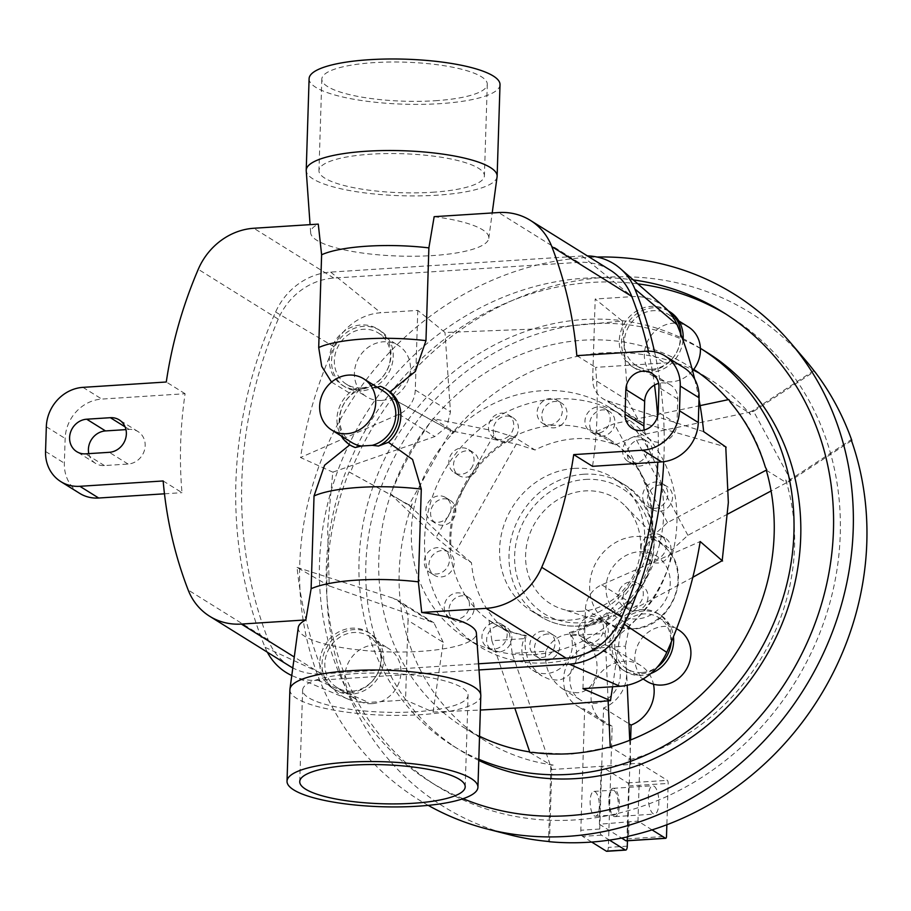 <?xml version="1.0" encoding="UTF-8"?>
<svg xmlns="http://www.w3.org/2000/svg" width="911" height="911" viewBox="0 0 911 911"><rect width="100%" height="100%" fill="white"/><g stroke="black" fill="none" stroke-linecap="round" stroke-linejoin="round"><path stroke-width="0.68" stroke-dasharray="4.55 3.42" d="M383.725 391.297A30.188 27.171 -58.1 0 0 374.091 387.801L368.431 387.437L363.25 388.496L357.089 387.79L351.578 394.315A33.206 29.892 121.9 0 0 349.995 444.762L351.441 445.866M289.892 689.707A95.507 22.513 -178.2 0 0 420.631 714.691A95.507 22.513 -178.2 0 0 480.814 695.708M497.087 176.757A95.507 22.513 1.8 0 1 436.961 195.193A95.507 22.513 1.8 0 1 306.233 170.756M500.014 84.677A95.507 22.513 1.8 0 1 439.831 103.66A95.507 22.513 1.8 0 1 309.102 78.688M434.16 216.681A89.141 21.021 1.8 0 1 488.786 238.363A89.141 21.021 1.8 0 1 432.668 255.57A89.141 21.021 1.8 0 1 310.651 232.772A89.141 21.021 1.8 0 1 318.281 224.117M415.928 711.753A82.776 19.518 1.8 0 1 302.623 690.105A82.776 19.518 1.8 0 1 354.778 673.662A82.776 19.518 1.8 0 1 468.083 695.309A82.776 19.518 1.8 0 1 415.928 711.753M435.128 100.734A82.776 19.518 -178.2 0 0 487.283 84.279A82.776 19.518 -178.2 0 0 373.977 62.631A82.776 19.518 -178.2 0 0 321.822 79.086A82.776 19.518 -178.2 0 0 435.128 100.734M432.258 192.267A82.776 19.518 -178.2 0 0 484.413 175.812A82.776 19.518 -178.2 0 0 371.107 154.164A82.776 19.518 -178.2 0 0 318.952 170.608A82.776 19.518 -178.2 0 0 432.258 192.267M377.108 387.175L374.091 387.801M386.469 389.452L380.32 386.298M298.25 627.554A89.141 21.021 -178.2 0 0 420.222 651.376A89.141 21.021 -178.2 0 0 476.385 633.156M533.379 654.61A135.83 122.29 -58.1 0 0 657.378 552.157A135.83 122.29 -58.1 0 0 609.357 407.388A135.83 122.29 -58.1 0 0 541.669 390.739A135.83 122.29 -58.1 0 0 417.682 493.193A135.83 122.29 -58.1 0 0 465.703 637.962A135.83 122.29 -58.1 0 0 533.379 654.61M703.656 431.643L607.523 400.851A25.462 22.934 121.9 0 1 602.877 398.699A25.462 22.934 121.9 0 1 592.685 378.6L595.19 299.013L622.395 321.093L536.397 328.973L445.001 332.481L417.785 310.4L380.775 312.769A54.125 48.738 -58.1 0 0 343.618 331.695A33.206 29.892 -58.1 0 0 329.463 357.055A33.206 29.892 -58.1 0 0 342.604 385.399A33.206 29.892 -58.1 0 0 359.15 389.475A33.206 29.892 -58.1 0 0 389.464 364.423A33.206 29.892 -58.1 0 0 377.723 329.042A33.206 29.892 -58.1 0 0 361.177 324.965A33.206 29.892 -58.1 0 0 343.618 331.695A54.125 48.738 -58.1 0 0 333.961 346.704A410.679 369.741 -58.1 0 0 329.463 357.055A410.679 369.741 -58.1 0 0 300.516 457.516L333.335 472.41M622.395 321.093L627.873 400.533L638.975 421.189L643.36 423.182L725.771 446.937M692.827 577.301L637.575 607.147L626.267 617.168L620.63 630.981L612.591 686.746M526.683 635.992L525.693 635.377A27.171 24.46 -58.1 0 0 525.135 662.308A135.83 122.29 121.9 0 1 478.935 646.206A135.83 122.29 121.9 0 1 430.914 501.437A135.83 122.29 121.9 0 1 554.913 398.995A135.83 122.29 121.9 0 1 622.589 415.644A135.83 122.29 121.9 0 1 673.571 549.253A135.83 122.29 121.9 0 1 568.225 659.541A135.83 122.29 121.9 0 1 546.623 662.855A135.83 122.29 121.9 0 1 525.135 662.308A27.171 24.46 -58.1 0 0 532.741 670.245A27.171 24.46 -58.1 0 0 546.281 673.582A27.171 24.46 -58.1 0 0 568.225 659.541A27.171 24.46 -58.1 0 0 569.364 632.576L570.354 633.191A27.171 24.46 121.9 0 1 571.504 635.616C582.869 654.235 574.385 679.697 556.689 680.062L549.322 679.276L542.091 676.064C529.382 666.841 523.814 654.337 525.385 638.577A27.171 24.46 121.9 0 1 526.683 635.992A108.66 97.83 121.9 0 1 494.309 623.773A108.66 97.83 121.9 0 1 489.002 620.197L509.386 632.894A108.66 97.83 121.9 0 1 471.499 562.713L451.116 550.016A108.66 97.83 121.9 0 1 466.022 484.379A108.66 97.83 121.9 0 1 514.635 437.303L535.019 450A108.66 97.83 121.9 0 1 575.467 438.703A108.66 97.83 121.9 0 1 615.358 444.841L594.974 432.144A108.66 97.83 121.9 0 1 609.22 439.318A108.66 97.83 121.9 0 1 640.82 473.162A108.66 97.83 121.9 0 1 651.65 537.137L672.033 549.845A108.66 97.83 121.9 0 1 629.581 625.185L609.197 612.488A108.66 97.83 121.9 0 1 570.354 633.191M500.378 623.602A13.585 12.23 -58.1 0 0 483.73 630.105A13.585 12.23 -58.1 0 0 487.351 647.368A13.585 12.23 -58.1 0 0 488.683 648.085A13.585 12.23 -58.1 0 0 505.332 641.583A13.585 12.23 -58.1 0 0 501.71 624.32A13.585 12.23 -58.1 0 0 500.378 623.602M569.364 632.576A108.66 97.83 -58.1 0 0 585.056 626.574A13.585 12.23 -58.1 0 0 588.529 644.111A13.585 12.23 -58.1 0 0 600.804 644.123A13.585 12.23 -58.1 0 0 608.275 632.587A13.585 12.23 -58.1 0 0 602.888 621.051A13.585 12.23 -58.1 0 0 597.878 619.4A13.585 12.23 -58.1 0 0 590.613 621.051A13.585 12.23 -58.1 0 0 585.056 626.574A108.66 97.83 -58.1 0 0 597.878 619.4A108.66 97.83 -58.1 0 0 622.873 597.525A13.585 12.23 -58.1 0 0 628.226 609.368A13.585 12.23 -58.1 0 0 645.011 605.428A13.585 12.23 -58.1 0 0 642.585 586.308A13.585 12.23 -58.1 0 0 631.961 585.511A13.585 12.23 -58.1 0 0 625.8 590.248A13.585 12.23 -58.1 0 0 622.873 597.525A108.66 97.83 -58.1 0 0 631.961 585.511A108.66 97.83 -58.1 0 0 646.4 555.3A13.585 12.23 -58.1 0 0 651.16 561.37A13.585 12.23 -58.1 0 0 670.542 551.986A13.585 12.23 -58.1 0 0 665.52 538.31A13.585 12.23 -58.1 0 0 649.964 540.815A13.585 12.23 -58.1 0 0 646.127 547.693A13.585 12.23 -58.1 0 0 646.4 555.3A108.66 97.83 -58.1 0 0 649.964 540.815A108.66 97.83 -58.1 0 0 650.989 508.236A13.585 12.23 -58.1 0 0 652.777 509.625A13.585 12.23 -58.1 0 0 666.863 508.44A13.585 12.23 -58.1 0 0 672.352 494.377A13.585 12.23 -58.1 0 0 667.148 486.565A13.585 12.23 -58.1 0 0 648.325 494.161A13.585 12.23 -58.1 0 0 647.573 501.824A13.585 12.23 -58.1 0 0 650.989 508.236A108.66 97.83 -58.1 0 0 648.325 494.161A108.66 97.83 -58.1 0 0 635.73 465.669A13.585 12.23 -58.1 0 0 650.112 459.679A13.585 12.23 -58.1 0 0 650.078 443.999A13.585 12.23 -58.1 0 0 647.14 441.323A13.585 12.23 -58.1 0 0 633.817 441.972A13.585 12.23 -58.1 0 0 627.36 454.783A13.585 12.23 -58.1 0 0 629.843 461.718A13.585 12.23 -58.1 0 0 632.781 464.382A13.585 12.23 -58.1 0 0 635.73 465.669A108.66 97.83 -58.1 0 0 627.36 454.783A108.66 97.83 -58.1 0 0 608.218 438.692A108.66 97.83 -58.1 0 0 603.64 436.027A13.585 12.23 -58.1 0 0 614.526 425.118A13.585 12.23 -58.1 0 0 609.47 411.544A13.585 12.23 -58.1 0 0 608.138 410.838A13.585 12.23 -58.1 0 0 593.277 414.744A13.585 12.23 -58.1 0 0 591.216 430.482A13.585 12.23 -58.1 0 0 595.111 434.604A13.585 12.23 -58.1 0 0 596.443 435.31A13.585 12.23 -58.1 0 0 603.64 436.027A108.66 97.83 -58.1 0 0 591.216 430.482A108.66 97.83 -58.1 0 0 561.074 425.186A13.585 12.23 -58.1 0 0 561.597 403.129A13.585 12.23 -58.1 0 0 554.833 401.466A13.585 12.23 -58.1 0 0 542.466 411.601A13.585 12.23 -58.1 0 0 547.067 426.086A13.585 12.23 -58.1 0 0 547.238 426.189A13.585 12.23 -58.1 0 0 554.002 427.851A13.585 12.23 -58.1 0 0 561.074 425.186A108.66 97.83 -58.1 0 0 554.082 425.38A108.66 97.83 -58.1 0 0 547.067 426.086A108.66 97.83 -58.1 0 0 516.469 435.276A13.585 12.23 -58.1 0 0 513.007 417.739A13.585 12.23 -58.1 0 0 500.72 417.728A13.585 12.23 -58.1 0 0 493.25 429.263A13.585 12.23 -58.1 0 0 498.636 440.799A13.585 12.23 -58.1 0 0 503.658 442.45A13.585 12.23 -58.1 0 0 510.923 440.799A13.585 12.23 -58.1 0 0 516.469 435.276A108.66 97.83 -58.1 0 0 503.658 442.45A108.66 97.83 -58.1 0 0 478.662 464.325A13.585 12.23 -58.1 0 0 473.31 452.482A13.585 12.23 -58.1 0 0 456.525 456.422A13.585 12.23 -58.1 0 0 458.939 475.542A13.585 12.23 -58.1 0 0 469.564 476.339A13.585 12.23 -58.1 0 0 475.724 471.602A13.585 12.23 -58.1 0 0 478.662 464.325A108.66 97.83 -58.1 0 0 469.564 476.339A108.66 97.83 -58.1 0 0 455.124 506.55A13.585 12.23 -58.1 0 0 450.376 500.481A13.585 12.23 -58.1 0 0 430.983 509.864A13.585 12.23 -58.1 0 0 436.005 523.54A13.585 12.23 -58.1 0 0 451.56 521.035A13.585 12.23 -58.1 0 0 455.398 514.157A13.585 12.23 -58.1 0 0 455.124 506.55A108.66 97.83 -58.1 0 0 451.56 521.035A108.66 97.83 -58.1 0 0 450.535 553.615A13.585 12.23 -58.1 0 0 448.747 552.225A13.585 12.23 -58.1 0 0 434.661 553.41A13.585 12.23 -58.1 0 0 429.172 567.485A13.585 12.23 -58.1 0 0 434.388 575.285A13.585 12.23 -58.1 0 0 453.211 567.701A13.585 12.23 -58.1 0 0 453.963 560.026A13.585 12.23 -58.1 0 0 450.535 553.615A108.66 97.83 -58.1 0 0 453.211 567.701A108.66 97.83 -58.1 0 0 465.806 596.181A13.585 12.23 -58.1 0 0 451.412 602.171A13.585 12.23 -58.1 0 0 451.446 617.852A13.585 12.23 -58.1 0 0 454.384 620.528A13.585 12.23 -58.1 0 0 467.719 619.89A13.585 12.23 -58.1 0 0 474.175 607.068A13.585 12.23 -58.1 0 0 471.693 600.133A13.585 12.23 -58.1 0 0 468.755 597.468A13.585 12.23 -58.1 0 0 465.806 596.181A108.66 97.83 -58.1 0 0 474.175 607.068A108.66 97.83 -58.1 0 0 493.306 623.158A108.66 97.83 -58.1 0 0 497.896 625.823A108.66 97.83 -58.1 0 0 510.308 631.369A13.585 12.23 -58.1 0 0 506.414 627.246A13.585 12.23 -58.1 0 0 505.081 626.54A13.585 12.23 -58.1 0 0 497.896 625.823A13.585 12.23 -58.1 0 0 487.009 636.732A13.585 12.23 -58.1 0 0 492.054 650.306A13.585 12.23 -58.1 0 0 493.386 651.012A13.585 12.23 -58.1 0 0 508.247 647.106A13.585 12.23 -58.1 0 0 510.308 631.369A108.66 97.83 -58.1 0 0 525.693 635.377M466.99 597.206A13.585 12.23 -58.1 0 0 464.041 594.541A13.585 12.23 -58.1 0 0 447.779 597.821A13.585 12.23 -58.1 0 0 446.743 614.925A13.585 12.23 -58.1 0 0 449.681 617.59A13.585 12.23 -58.1 0 0 465.942 614.31A13.585 12.23 -58.1 0 0 466.99 597.206M449.248 557.099A13.585 12.23 -58.1 0 0 444.044 549.299A13.585 12.23 -58.1 0 0 429.958 550.483A13.585 12.23 -58.1 0 0 424.469 564.547A13.585 12.23 -58.1 0 0 429.685 572.347A13.585 12.23 -58.1 0 0 443.759 571.163A13.585 12.23 -58.1 0 0 449.248 557.099M450.694 511.23A13.585 12.23 -58.1 0 0 445.673 497.554A13.585 12.23 -58.1 0 0 426.28 506.937A13.585 12.23 -58.1 0 0 431.302 520.602A13.585 12.23 -58.1 0 0 450.694 511.23M471.021 468.675A13.585 12.23 -58.1 0 0 468.607 449.556A13.585 12.23 -58.1 0 0 451.81 453.484A13.585 12.23 -58.1 0 0 454.236 472.615A13.585 12.23 -58.1 0 0 471.021 468.675M506.22 437.872A13.585 12.23 -58.1 0 0 513.679 426.348A13.585 12.23 -58.1 0 0 508.304 414.812A13.585 12.23 -58.1 0 0 496.017 414.801A13.585 12.23 -58.1 0 0 488.547 426.325A13.585 12.23 -58.1 0 0 493.933 437.861A13.585 12.23 -58.1 0 0 506.22 437.872M549.299 424.925A13.585 12.23 -58.1 0 0 561.7 414.676A13.585 12.23 -58.1 0 0 556.894 400.202A13.585 12.23 -58.1 0 0 550.13 398.528A13.585 12.23 -58.1 0 0 537.729 408.777A13.585 12.23 -58.1 0 0 542.535 423.251A13.585 12.23 -58.1 0 0 549.299 424.925M591.74 432.383A13.585 12.23 -58.1 0 0 608.389 425.892A13.585 12.23 -58.1 0 0 604.767 408.618A13.585 12.23 -58.1 0 0 603.435 407.912A13.585 12.23 -58.1 0 0 586.786 414.403A13.585 12.23 -58.1 0 0 590.408 431.677A13.585 12.23 -58.1 0 0 591.74 432.383M625.14 458.78A13.585 12.23 -58.1 0 0 628.078 461.456A13.585 12.23 -58.1 0 0 644.339 458.176A13.585 12.23 -58.1 0 0 645.375 441.061A13.585 12.23 -58.1 0 0 642.437 438.396A13.585 12.23 -58.1 0 0 626.176 441.676A13.585 12.23 -58.1 0 0 625.14 458.78M642.87 498.886A13.585 12.23 -58.1 0 0 648.074 506.698A13.585 12.23 -58.1 0 0 662.16 505.503A13.585 12.23 -58.1 0 0 667.649 491.439A13.585 12.23 -58.1 0 0 662.445 483.639A13.585 12.23 -58.1 0 0 648.359 484.823A13.585 12.23 -58.1 0 0 642.87 498.886M641.424 544.767A13.585 12.23 -58.1 0 0 646.446 558.443A13.585 12.23 -58.1 0 0 665.839 549.06A13.585 12.23 -58.1 0 0 660.817 535.383A13.585 12.23 -58.1 0 0 641.424 544.767M621.097 587.31A13.585 12.23 -58.1 0 0 623.523 606.441A13.585 12.23 -58.1 0 0 640.308 602.501A13.585 12.23 -58.1 0 0 637.882 583.382A13.585 12.23 -58.1 0 0 621.097 587.31M585.91 618.113A13.585 12.23 -58.1 0 0 578.439 629.649A13.585 12.23 -58.1 0 0 583.826 641.185A13.585 12.23 -58.1 0 0 596.101 641.185A13.585 12.23 -58.1 0 0 603.572 629.66A13.585 12.23 -58.1 0 0 598.185 618.125A13.585 12.23 -58.1 0 0 585.91 618.113M351.942 691.153A30.188 27.171 121.9 0 1 336.899 687.452A30.188 27.171 121.9 0 1 326.229 655.282A30.188 27.171 121.9 0 1 353.787 632.507A30.188 27.171 121.9 0 1 368.83 636.208A30.188 27.171 121.9 0 1 379.5 668.378A30.188 27.171 121.9 0 1 351.942 691.153M372.018 703.656A30.188 27.171 121.9 0 1 356.975 699.955A30.188 27.171 121.9 0 1 346.305 667.786A30.188 27.171 121.9 0 1 373.852 645.011A30.188 27.171 121.9 0 1 388.895 648.712A30.188 27.171 121.9 0 1 399.565 680.881A30.188 27.171 121.9 0 1 372.018 703.656M329.759 586.228L297.066 567.405A410.679 369.741 -58.1 0 0 319.795 664.552A410.679 369.741 -58.1 0 0 323.667 674.368A54.125 48.738 -58.1 0 0 332.413 688.192A33.206 29.892 -58.1 0 0 333.073 688.625A33.206 29.892 -58.1 0 0 349.619 692.69A33.206 29.892 -58.1 0 0 379.933 667.649A33.206 29.892 -58.1 0 0 368.192 632.257A33.206 29.892 -58.1 0 0 351.646 628.191A33.206 29.892 -58.1 0 0 319.795 664.552A33.206 29.892 -58.1 0 0 332.413 688.192A54.125 48.738 -58.1 0 0 347.843 699.022A54.125 48.738 -58.1 0 0 368.534 702.415L405.543 700.035L433.067 712.06L443.236 642.369L408.037 620.448L405.543 700.035M351.851 694.08A33.206 29.892 121.9 0 1 335.305 690.014A33.206 29.892 121.9 0 1 323.564 654.622A33.206 29.892 121.9 0 1 353.878 629.581A33.206 29.892 121.9 0 1 370.424 633.646A33.206 29.892 121.9 0 1 382.164 669.038A33.206 29.892 121.9 0 1 351.851 694.08M641.879 672.534A30.188 27.171 121.9 0 1 626.836 668.845A30.188 27.171 121.9 0 1 616.166 636.664A30.188 27.171 121.9 0 1 643.713 613.9A30.188 27.171 121.9 0 1 658.755 617.601A30.188 27.171 121.9 0 1 669.426 649.771A30.188 27.171 121.9 0 1 641.879 672.534M646.901 681.348A30.188 27.171 121.9 0 1 636.231 649.167A30.188 27.171 121.9 0 1 663.789 626.404A30.188 27.171 121.9 0 1 678.832 630.105M671.27 641.993A33.206 29.892 -58.1 0 0 658.118 613.65A33.206 29.892 -58.1 0 0 641.583 609.584A33.206 29.892 -58.1 0 0 611.27 634.625A33.206 29.892 -58.1 0 0 623.01 670.006A33.206 29.892 -58.1 0 0 639.556 674.083A33.206 29.892 -58.1 0 0 657.104 667.353M650.875 673.468A33.206 29.892 121.9 0 1 641.777 675.472A33.206 29.892 121.9 0 1 625.242 671.396A33.206 29.892 121.9 0 1 613.502 636.015A33.206 29.892 121.9 0 1 643.804 610.974A33.206 29.892 121.9 0 1 660.35 615.039A33.206 29.892 121.9 0 1 673.468 636.675M361.473 387.927A30.188 27.171 121.9 0 1 346.431 384.226A30.188 27.171 121.9 0 1 335.76 352.056A30.188 27.171 121.9 0 1 363.318 329.292A30.188 27.171 121.9 0 1 378.35 332.993A30.188 27.171 121.9 0 1 389.031 365.163A30.188 27.171 121.9 0 1 361.473 387.927M381.538 400.43A30.188 27.171 121.9 0 1 366.507 396.729A30.188 27.171 121.9 0 1 355.825 364.559A30.188 27.171 121.9 0 1 383.383 341.796A30.188 27.171 121.9 0 1 398.426 345.497A30.188 27.171 121.9 0 1 409.096 377.666A30.188 27.171 121.9 0 1 381.538 400.43M361.382 390.865A33.206 29.892 121.9 0 1 344.836 386.788A33.206 29.892 121.9 0 1 333.096 351.407A33.206 29.892 121.9 0 1 363.409 326.354A33.206 29.892 121.9 0 1 379.955 330.431A33.206 29.892 121.9 0 1 391.684 365.812A33.206 29.892 121.9 0 1 361.382 390.865M651.399 369.319A30.188 27.171 121.9 0 1 636.368 365.618A30.188 27.171 121.9 0 1 625.686 333.449A30.188 27.171 121.9 0 1 653.244 310.685A30.188 27.171 121.9 0 1 668.287 314.386A30.188 27.171 121.9 0 1 678.957 346.556A30.188 27.171 121.9 0 1 651.399 369.319M692.576 370.823A30.188 27.171 121.9 0 1 671.475 381.823A30.188 27.171 121.9 0 1 656.432 378.122A30.188 27.171 121.9 0 1 645.762 345.952A30.188 27.171 121.9 0 1 673.32 323.189A30.188 27.171 121.9 0 1 688.352 326.89M668.31 310.856A33.206 29.892 -58.1 0 0 667.649 310.435A33.206 29.892 -58.1 0 0 651.103 306.358A33.206 29.892 -58.1 0 0 620.801 331.41A33.206 29.892 -58.1 0 0 632.541 366.791A33.206 29.892 -58.1 0 0 649.076 370.868A33.206 29.892 -58.1 0 0 680.927 334.496M683.022 340.179A33.206 29.892 121.9 0 1 651.308 372.257A33.206 29.892 121.9 0 1 634.773 368.181A33.206 29.892 121.9 0 1 623.033 332.8A33.206 29.892 121.9 0 1 653.335 307.747A33.206 29.892 121.9 0 1 669.881 311.824M607.386 747.578L570.924 754.274L532.821 752.361M471.499 562.713L456.491 550.153L410.998 506.869L390.329 493.887L391.844 491.188A212.844 191.629 121.9 0 1 431.256 421.258L433.34 418.741A212.844 191.629 121.9 0 1 582.972 340.213A212.844 191.629 121.9 0 1 689.023 366.302A212.844 191.629 121.9 0 1 693.761 369.354M728.185 399.701A212.844 191.629 121.9 0 1 728.276 399.804L728.857 399.553M698.999 372.998A212.844 191.629 121.9 0 1 709.407 378.999A212.844 191.629 121.9 0 1 750.596 414.767L748.5 412.41L728.276 399.804M433.34 418.741L453.564 431.336L451.64 433.955A212.844 191.629 121.9 0 1 603.355 352.91A212.844 191.629 121.9 0 1 693.203 370.071M478.776 760.423A234.127 210.783 121.9 0 1 459.474 749.89A234.127 210.783 121.9 0 1 376.698 500.355A234.127 210.783 121.9 0 1 590.419 323.769A234.127 210.783 121.9 0 1 707.073 352.466M700.274 348.23L700.411 348.309A234.127 210.783 -58.1 0 0 700.274 348.23A234.127 210.783 -58.1 0 0 583.621 319.533A234.127 210.783 -58.1 0 0 369.9 496.131A234.127 210.783 -58.1 0 0 452.676 745.665A234.127 210.783 -58.1 0 0 478.81 759.25M463.073 798.696A276.693 249.113 121.9 0 1 430.174 781.786A276.693 249.113 121.9 0 1 332.333 486.884A276.693 249.113 121.9 0 1 584.93 278.185A276.693 249.113 121.9 0 1 633.293 279.905M726.169 314.249A276.693 249.113 121.9 0 1 729.586 316.333A276.693 249.113 121.9 0 1 827.416 611.235A276.693 249.113 121.9 0 1 574.83 819.934A276.693 249.113 121.9 0 1 436.961 786.022A276.693 249.113 121.9 0 1 339.131 491.12A276.693 249.113 121.9 0 1 591.717 282.421A276.693 249.113 121.9 0 1 637.791 283.833M509.853 834.818A290.677 261.696 121.9 0 1 349.084 471.921L350.291 472.65A290.336 261.389 121.9 0 1 392.083 398.494L390.865 397.765A290.677 261.696 121.9 0 1 605.735 277.308A290.677 261.696 121.9 0 1 805.506 360.244M428.216 805.37A297.977 268.278 121.9 0 1 311.858 487.977A297.977 268.278 121.9 0 1 585.579 257.517A297.977 268.278 121.9 0 1 597.012 257.027M545.78 651.274C544.197 667.034 549.766 679.538 562.474 688.773L569.705 691.973L577.073 692.759C594.769 692.394 603.253 666.932 591.888 648.313A27.171 24.46 -58.1 0 0 582.858 637.461A27.171 24.46 -58.1 0 0 569.318 634.124A27.171 24.46 -58.1 0 0 545.78 651.274L512.233 653.426L509.386 632.894M595.919 650.693A27.171 24.46 -58.1 0 0 571.117 671.191A27.171 24.46 -58.1 0 0 580.728 700.138A27.171 24.46 -58.1 0 0 594.257 703.474A27.171 24.46 -58.1 0 0 619.059 682.977A27.171 24.46 -58.1 0 0 609.459 654.03A27.171 24.46 -58.1 0 0 595.919 650.693M613.65 816.256A14.189 5.193 86.3 0 0 614.993 816.632A14.189 5.193 86.3 0 0 619.343 803.946A14.189 5.193 86.3 0 0 614.515 788.687A14.189 5.193 86.3 0 0 613.171 788.311A14.189 5.193 86.3 0 0 608.833 800.997A14.189 5.193 86.3 0 0 613.65 816.256M654.052 786.147A14.189 5.193 -93.7 0 1 658.869 801.418A14.189 5.193 -93.7 0 1 654.531 814.092A14.189 5.193 -93.7 0 1 653.187 813.717A14.189 5.193 -93.7 0 1 648.37 798.457A14.189 5.193 -93.7 0 1 652.709 785.772A14.189 5.193 -93.7 0 1 654.052 786.147M609.459 840.113L601.488 835.148A5.09 1.868 -93.7 0 1 599.757 829.033L603.56 707.938A33.958 30.575 -58.1 0 0 626.21 679.481A33.958 30.575 -58.1 0 0 613.046 648.268A33.958 30.575 -58.1 0 0 596.124 644.1A33.958 30.575 -58.1 0 0 565.127 669.71A33.958 30.575 -58.1 0 0 577.141 705.911A33.958 30.575 -58.1 0 0 584.646 709.157L580.831 830.24A5.09 1.868 86.3 0 0 582.562 836.366L591.694 842.049M603.56 707.938L628.977 723.778M606.794 851.295A5.09 1.868 86.3 0 0 608.354 847.389L612.158 726.306A33.958 30.575 121.9 0 1 604.653 723.049A33.958 30.575 121.9 0 1 592.651 686.86A33.958 30.575 121.9 0 1 623.648 661.249A33.958 30.575 121.9 0 1 640.57 665.406A33.958 30.575 121.9 0 1 653.449 684.195M594.359 815.857A12.412 4.544 86.3 0 0 595.532 816.188A12.412 4.544 86.3 0 0 599.336 805.096A12.412 4.544 86.3 0 0 595.111 791.739A12.412 4.544 86.3 0 0 593.938 791.408A12.412 4.544 86.3 0 0 590.134 802.511A12.412 4.544 86.3 0 0 594.359 815.857M614.037 790.532A12.412 4.544 -93.7 0 1 618.262 803.878A12.412 4.544 -93.7 0 1 614.458 814.981A12.412 4.544 -93.7 0 1 613.285 814.65A12.412 4.544 -93.7 0 1 609.06 801.293A12.412 4.544 -93.7 0 1 612.864 790.201A12.412 4.544 -93.7 0 1 614.037 790.532M581.252 611.281A61.959 55.776 121.9 0 1 561.461 608.833A61.959 55.776 121.9 0 1 526.831 544.152A61.959 55.776 121.9 0 1 585.033 490.915A61.959 55.776 121.9 0 1 625.413 506.186A61.959 55.776 121.9 0 1 635.502 570.89A61.959 55.776 121.9 0 1 581.252 611.281M574.534 468.379A78.107 70.318 -58.1 0 0 503.236 527.298A78.107 70.318 -58.1 0 0 530.851 610.541A78.107 70.318 -58.1 0 0 569.762 620.106A78.107 70.318 -58.1 0 0 641.059 561.199A78.107 70.318 -58.1 0 0 613.445 477.956A78.107 70.318 -58.1 0 0 574.534 468.379M612.158 726.306L584.646 709.157M630.617 739.948L627.451 840.762M626.426 840.751A2.551 0.934 86.3 0 0 626.973 838.894L628.636 785.954A2.551 0.934 86.3 0 0 627.77 782.891L601.192 766.333L630.845 764.431L629.9 763.851L630.64 760.093L627.77 760.275L630.606 759.364L610.381 746.769M652.071 829.887L637.962 821.096L639.784 763.213L629.9 763.851M639.784 763.213L667.308 780.351A2.551 0.934 -93.7 0 1 668.173 783.414L666.863 824.751M549.504 841.73L551.77 769.51L601.192 766.333L599.37 824.216L637.962 821.096M599.37 824.216L621.621 838.074M629.023 822.314L628.59 836.184M627.622 836.4L628.089 821.733M489.002 620.197L491.849 640.729L525.385 638.577M591.888 648.313L625.424 646.161L627.212 685.266M629.74 740.29L630.606 759.364M630.64 760.093L630.845 764.431M550.836 768.918L551.77 769.51L550.324 765.251L550.836 768.918L548.547 841.479M529.94 752.554L550.073 764.534L553.205 765.069L550.324 765.251M550.073 764.534L512.233 653.426M727.843 514.009L687.896 535.304L672.033 549.845M766.253 470.167L786.478 482.762L771.082 490.972M651.65 537.137L667.512 522.607L728.481 490.107M491.849 640.729L514.817 708.154M453.564 431.336L516.309 444.01L456.491 550.153M516.309 444.01L535.019 450M615.358 444.841L634.523 436.415L748.5 412.41M687.896 535.304L634.523 436.415M629.581 625.185L625.424 646.161M390.329 493.887L436.107 537.456L451.116 550.016M571.504 635.616L605.041 633.464L609.197 612.488M514.635 437.303L495.926 431.302L436.107 537.456M667.512 522.607L614.139 423.717L594.974 432.144M851.512 440.673L790.885 480.416L753.602 411.339L814.548 371.381M753.602 411.339L752.668 410.747L749.241 412.25L753.602 411.339M813.887 370.618L752.668 410.747M786.478 482.762L785.76 479.915L787.115 482.431L789.951 479.824L851.17 439.694M789.951 479.824L790.885 480.416L787.115 482.431M785.76 479.915A212.844 191.629 121.9 0 1 627.77 760.275M479.539 736.236A212.844 191.629 121.9 0 1 463.938 727.593A212.844 191.629 121.9 0 1 390.773 494.263M700.126 405.611L614.139 423.717M730.212 402.07C747.339 421.839 759.057 443.555 765.377 467.218M749.241 412.25L750.596 414.767M608.127 700.889L605.041 633.464M451.64 433.955L453.154 431.256L449.806 430.186L390.865 397.765M449.806 430.186L453.154 431.256M392.083 398.494L450.751 430.778L408.971 504.922L408.026 504.341L410.713 506.584L408.971 504.922L350.291 472.65M495.926 431.302L432.771 418.559M349.084 471.921L408.026 504.341M391.844 491.188C402.229 466.455 415.359 443.145 431.256 421.258M410.713 506.584L412.227 503.885L410.998 506.869M553.205 765.069A212.844 191.629 121.9 0 1 484.322 740.29A212.844 191.629 121.9 0 1 412.227 503.885M289.63 666.078A63.668 57.325 121.9 0 1 268.153 639.829A420.222 378.338 121.9 0 1 278.231 319.123A63.668 57.325 121.9 0 1 333.79 278.083L578.576 262.368A63.668 57.325 121.9 0 1 610.302 270.168M331.547 382.096L351.578 394.315M88.8 453.632A17.833 16.045 -58.1 0 0 95.541 463.38A17.833 16.045 -58.1 0 0 104.423 465.567L128.075 464.041A17.833 16.045 -58.1 0 0 144.348 450.603A17.833 16.045 -58.1 0 0 138.051 431.598A17.833 16.045 -58.1 0 0 129.168 429.411L125.969 429.616M644.214 430.026A17.833 16.045 -58.1 0 0 651.012 440.07A17.833 16.045 -58.1 0 0 667.888 439.637A17.833 16.045 -58.1 0 0 676.998 423.877L677.773 399.143A17.833 16.045 -58.1 0 0 670.644 385.068A17.833 16.045 -58.1 0 0 658.63 383.394M163.16 480.962L181.984 492.68A420.222 378.338 121.9 0 1 185.092 393.723L101.793 399.075A38.205 34.39 -58.1 0 0 65.148 438.464L64.362 463.198A38.205 34.39 -58.1 0 0 79.644 493.341M164.47 493.808L181.984 492.68M683.785 367.623A38.205 34.39 -58.1 0 0 664.745 362.942L595.646 367.372A420.222 378.338 121.9 0 1 592.537 466.33M185.092 393.723L166.28 382.005M576.822 355.654L595.646 367.372M648.404 351.156A420.222 378.338 121.9 0 1 654.519 385.057M657.583 416.293A420.222 378.338 121.9 0 1 657.822 462.139M478.56 663.789L321.355 673.889A63.668 57.325 121.9 0 1 292.807 667.911M699.01 399.371A410.679 369.741 -58.1 0 0 694.694 379.147M664.848 307.485A54.125 48.738 -58.1 0 0 632.2 296.633L595.19 299.013M582.949 688.648L585.443 609.06A25.462 22.934 121.9 0 1 601.738 584.816L700.206 541.533M297.066 567.405L393.21 598.197A25.462 22.934 121.9 0 1 397.856 600.349A25.462 22.934 121.9 0 1 408.037 620.448M443.224 642.369L433.955 622.839L329.213 585.91L327.63 528.255L332.788 472.16L434.832 436.563L446.732 426.917L450.467 411.909L445.001 332.481M433.067 712.06L480.359 710.045M479.004 669.938L317.837 680.278A63.668 57.325 121.9 0 1 293.501 676.292A63.668 57.325 121.9 0 1 291.782 675.529M417.785 310.4L415.279 389.988A25.462 22.934 121.9 0 1 398.984 414.232L300.516 457.516M267.367 652.208A63.668 57.325 121.9 0 1 265.067 647.3A420.222 378.338 121.9 0 1 275.6 312.017A63.668 57.325 121.9 0 1 330.67 272.104L582.095 255.968A63.668 57.325 121.9 0 1 587.356 255.877M654.542 351.783A420.222 378.338 121.9 0 1 663.743 461.695M357.089 387.79A33.206 29.892 -58.1 0 0 341.238 435.948M363.25 388.496A30.188 27.171 -58.1 0 0 340.407 413.184A30.188 27.171 -58.1 0 0 351.805 442.541M542.819 631.072A13.585 12.23 -58.1 0 0 530.418 641.31A13.585 12.23 -58.1 0 0 535.224 655.795A13.585 12.23 -58.1 0 0 541.988 657.457A13.585 12.23 -58.1 0 0 554.389 647.209A13.585 12.23 -58.1 0 0 549.584 632.735A13.585 12.23 -58.1 0 0 542.819 631.072M547.522 633.999A13.585 12.23 -58.1 0 0 535.121 644.248A13.585 12.23 -58.1 0 0 539.927 658.721A13.585 12.23 -58.1 0 0 546.691 660.384A13.585 12.23 -58.1 0 0 559.092 650.147A13.585 12.23 -58.1 0 0 554.298 635.662A13.585 12.23 -58.1 0 0 547.522 633.999M632.371 628.841A47.543 42.794 121.9 0 1 617.18 626.973A47.543 42.794 121.9 0 1 590.613 577.346A47.543 42.794 121.9 0 1 635.274 536.499A47.543 42.794 121.9 0 1 666.248 548.206A47.543 42.794 121.9 0 1 673.992 597.855A47.543 42.794 121.9 0 1 632.371 628.841M637.074 618.956A34.595 31.145 121.9 0 1 605.997 587.413A34.595 31.145 121.9 0 1 639.18 551.747A34.595 31.145 121.9 0 1 670.257 583.291A34.595 31.145 121.9 0 1 637.074 618.956M583.928 474.232A78.107 70.318 -58.1 0 0 512.631 533.151A78.107 70.318 -58.1 0 0 540.246 616.383A78.107 70.318 -58.1 0 0 579.157 625.959A78.107 70.318 -58.1 0 0 650.454 567.052A78.107 70.318 -58.1 0 0 622.839 483.809A78.107 70.318 -58.1 0 0 583.928 474.232M585.397 479.448A73.768 66.412 121.9 0 1 651.65 546.702A73.768 66.412 121.9 0 1 580.888 622.748A73.768 66.412 121.9 0 1 514.635 555.494A73.768 66.412 121.9 0 1 585.397 479.448M599.757 829.033L580.831 830.24M601.488 835.148L582.562 836.366M627.28 846.171L608.354 847.389M627.77 782.891L667.308 780.351M628.636 785.954L668.173 783.414M626.973 838.894L666.499 836.355M578.576 262.368L498.613 212.548M333.79 278.083L253.816 228.262M129.168 429.411L125.103 426.883M128.075 464.041L109.263 452.323M104.423 465.567L85.611 453.837M676.998 423.877L658.186 412.148M677.773 399.143L658.96 387.414M82.969 387.357L101.793 399.075M645.933 351.225L664.745 362.942M45.55 451.469L64.362 463.198M46.324 426.735L65.148 438.464M278.231 319.123L198.256 269.303M268.153 639.829L188.178 590.009M321.355 673.889L294.276 657.013M429.047 620.528L393.21 598.197M317.837 680.278L368.534 702.415M627.873 400.533L592.685 378.6M643.36 423.182L607.523 400.851M398.984 414.232L434.832 436.563M415.279 389.988L450.478 411.909M275.6 312.017L333.961 346.704M330.67 272.104L380.775 312.769M265.067 647.3L323.667 674.368M601.738 584.816L637.575 607.147M585.443 609.06L620.63 630.981M582.095 255.968L632.2 296.633M488.786 238.363L492.213 212.958M299.742 781.638L302.623 690.105M487.283 84.279L484.413 175.812M465.703 637.962L478.935 646.206M487.351 647.368L492.054 650.306M464.041 594.541L468.755 597.468M444.044 549.299L448.747 552.225M445.673 497.554L450.376 500.481M468.607 449.556L473.31 452.482M508.304 414.812L513.007 417.739M556.894 400.202L561.597 403.129M604.767 408.618L609.47 411.544M628.078 461.456L632.781 464.382M648.074 506.698L652.777 509.625M646.446 558.443L651.16 561.37M623.523 606.441L628.226 609.368M583.826 641.185L588.529 644.111M336.899 687.452L356.975 699.955M333.073 688.625L335.305 690.014M626.836 668.845L643.12 678.991M623.01 670.006L625.242 671.396M346.431 384.226L366.507 396.729M342.604 385.399L344.836 386.788M636.368 365.618L656.432 378.122M632.541 366.791L634.773 368.181M689.023 366.302L709.407 378.999M430.174 781.786L436.961 786.022M493.306 623.158L494.309 623.773M562.474 688.773L580.728 700.138M532.741 670.245L542.091 676.064M614.993 816.632L654.531 814.092M640.57 665.406L613.046 648.268M595.532 816.188L614.458 814.981M625.413 506.186L666.248 548.206C693.84 574.089 671.111 628.374 633.099 628.943L617.18 626.973L561.461 608.833M530.851 610.541L540.246 616.383C552.134 623.682 565.241 626.916 579.567 626.073C649.201 625.709 682.794 516.366 622.839 483.809L613.445 477.956M593.938 791.408L612.864 790.201M604.653 723.049L577.141 705.911M613.171 788.311L652.709 785.772M582.858 637.461L609.459 654.03M608.218 438.692L609.22 439.318M722.787 312.097L729.586 316.333M452.676 745.665L459.474 749.89M463.938 727.593L484.322 740.29M138.051 431.598L119.227 419.88M95.541 463.38L76.729 451.651M651.012 440.07L632.2 428.352M670.644 385.068L651.832 373.351M667.649 310.435L668.287 310.822M668.287 314.386L678.854 320.968M377.723 329.042L379.955 330.431M378.35 332.993L398.426 345.497M658.118 613.65L660.35 615.039M658.755 617.601L676.6 628.715M368.192 632.257L370.424 633.646M368.83 636.208L388.895 648.712M598.185 618.125L602.888 621.051M637.882 583.382L642.585 586.308M660.817 535.383L665.52 538.31M662.445 483.639L667.148 486.565M642.437 438.396L647.14 441.323M590.408 431.677L595.111 434.604M542.535 423.251L547.238 426.189M493.933 437.861L498.636 440.799M454.236 472.615L458.939 475.542M431.302 520.602L436.005 523.54M429.685 572.347L434.388 575.285M449.681 617.59L454.384 620.528M501.71 624.32L506.414 627.246M609.357 407.388L622.589 415.644M433.955 622.839L397.856 600.349M638.975 421.189L602.877 398.699M347.843 699.022L293.501 676.292M321.822 79.086L318.952 170.608M465.202 786.831L468.083 695.309M310.651 232.772L310.07 224.653M535.224 655.795L539.927 658.721M549.584 632.735L554.298 635.662"/><path stroke-width="1.37" d="M351.441 445.866L355.21 447.54L361.439 446.026L372.292 445.331A30.188 27.171 -58.1 0 0 395.123 420.654A30.188 27.171 -58.1 0 0 383.725 391.297L363.66 378.794A30.188 27.171 -58.1 0 0 348.617 375.093A30.188 27.171 -58.1 0 0 321.059 397.856A30.188 27.171 -58.1 0 0 331.729 430.038A30.188 27.171 -58.1 0 0 346.772 433.727A30.188 27.171 -58.1 0 0 374.33 410.963A30.188 27.171 -58.1 0 0 363.66 378.794M477.933 787.241L480.814 695.708A95.507 22.513 -178.2 0 0 480.803 695.161A95.507 22.513 -178.2 0 0 350.075 670.724A95.507 22.513 -178.2 0 0 289.937 689.16A95.507 22.513 -178.2 0 0 289.892 689.707L287.022 781.239A95.507 22.513 -178.2 0 0 417.762 806.212A95.507 22.513 -178.2 0 0 477.933 787.241A95.507 22.513 -178.2 0 0 347.193 762.256A95.507 22.513 -178.2 0 0 287.022 781.239M349.813 444.841L324.589 465.214L314.033 495.96L311.118 588.734L305.834 619.924A89.141 21.021 -178.2 0 0 298.25 627.554L289.937 689.16M305.834 619.924L241.381 624.069A63.668 57.325 121.9 0 1 209.655 616.257A63.668 57.325 121.9 0 1 188.178 590.009A420.222 378.338 121.9 0 1 163.16 480.962L79.861 486.303A38.205 34.39 121.9 0 1 60.832 481.623A38.205 34.39 121.9 0 1 45.55 451.469L46.324 426.735A38.205 34.39 121.9 0 1 82.969 387.357L166.28 382.005A420.222 378.338 121.9 0 1 198.256 269.303A63.668 57.325 121.9 0 1 253.816 228.262L318.281 224.117L321.617 254.773A85.953 20.27 1.8 0 1 367.008 246.198A85.953 20.27 1.8 0 1 428.876 247.883L434.16 216.681L498.613 212.548A63.668 57.325 121.9 0 1 530.327 220.348A63.668 57.325 121.9 0 1 551.804 246.608A420.222 378.338 121.9 0 1 576.822 355.654L645.933 351.225A38.205 34.39 121.9 0 1 664.973 355.905A38.205 34.39 121.9 0 1 680.244 386.048L679.469 410.781A38.205 34.39 121.9 0 1 642.824 450.171L573.714 454.612A420.222 378.338 121.9 0 1 541.726 567.314A63.668 57.325 121.9 0 1 486.167 608.354L421.713 612.488L418.377 581.844A85.953 20.27 -178.2 0 0 356.52 580.159A85.953 20.27 -178.2 0 0 311.118 588.734M310.07 224.653L306.233 170.756A95.507 22.513 1.8 0 1 306.221 170.209A95.507 22.513 1.8 0 1 366.404 151.237A95.507 22.513 1.8 0 1 497.133 176.21A95.507 22.513 1.8 0 1 497.087 176.757L492.213 212.958M306.221 170.209L309.102 78.688A95.507 22.513 1.8 0 1 369.274 59.705A95.507 22.513 1.8 0 1 500.014 84.677L497.133 176.21M413.047 803.286A82.776 19.518 1.8 0 1 299.742 781.638A82.776 19.518 1.8 0 1 351.897 765.183A82.776 19.518 1.8 0 1 465.202 786.831A82.776 19.518 1.8 0 1 413.047 803.286M372.292 445.331L378.441 446.048A33.206 29.892 -58.1 0 0 398.38 417.944A33.206 29.892 -58.1 0 0 385.319 388.735A33.206 29.892 -58.1 0 0 380.32 386.298L377.108 387.175M321.617 254.773L318.702 347.535A85.953 20.27 1.8 0 1 364.093 338.96A85.953 20.27 1.8 0 1 425.961 340.646L415.336 371.483L389.999 391.844L386.469 389.452M425.961 340.646L428.876 247.883M692.827 577.301L722.195 560.686L728.344 502.53L725.771 446.937M612.591 686.746L610.472 700.673L582.949 688.648L619.958 686.279A54.125 48.738 -58.1 0 0 657.104 667.353A54.125 48.738 -58.1 0 0 666.761 652.356A410.679 369.741 -58.1 0 0 671.27 641.993A410.679 369.741 -58.1 0 0 700.206 541.533L722.56 561.017M480.359 710.045L524.497 707.551L610.472 700.673M676.6 628.715L678.832 630.105A30.188 27.171 121.9 0 1 689.502 662.274A30.188 27.171 121.9 0 1 661.944 685.038A30.188 27.171 121.9 0 1 646.901 681.348L643.12 678.991M728.481 490.107L766.253 470.167A212.844 191.629 121.9 0 1 610.381 746.769L610.256 747.396L607.386 747.578A212.844 191.629 121.9 0 1 569.979 753.682A212.844 191.629 121.9 0 1 532.821 752.361L529.94 752.554L514.817 708.154M693.761 369.354A212.844 191.629 121.9 0 1 728.185 399.701M693.203 370.071A212.844 191.629 121.9 0 1 698.999 372.998M478.81 759.25A234.127 210.783 -58.1 0 0 569.329 774.361A234.127 210.783 -58.1 0 0 783.039 597.844A234.127 210.783 -58.1 0 0 700.411 348.309L707.073 352.466A234.127 210.783 121.9 0 1 789.86 602A234.127 210.783 121.9 0 1 576.128 778.586A234.127 210.783 121.9 0 1 478.776 760.423M633.293 279.905A276.693 249.113 121.9 0 1 722.787 312.097A276.693 249.113 121.9 0 1 820.617 606.999A276.693 249.113 121.9 0 1 568.031 815.709A276.693 249.113 121.9 0 1 463.073 798.696M597.012 257.027A297.977 268.278 121.9 0 1 790.361 342.536L805.506 360.244A290.677 261.696 121.9 0 1 813.887 370.618L814.548 371.381A290.336 261.389 121.9 0 1 851.831 440.457L851.17 439.694A290.677 261.696 121.9 0 1 627.622 836.4L628.579 836.662A290.336 261.389 121.9 0 1 588.939 842.242A290.336 261.389 121.9 0 1 549.504 841.73L548.547 841.479A290.677 261.696 121.9 0 1 509.853 834.818L487.283 829.033A297.977 268.278 121.9 0 1 428.216 805.37M790.361 342.536A297.977 268.278 121.9 0 1 824.876 650.078A297.977 268.278 121.9 0 1 567.382 836.378A297.977 268.278 121.9 0 1 487.283 829.033M628.977 723.778L631.084 725.088L630.617 739.948M653.449 684.195A33.958 30.575 121.9 0 1 631.084 725.088M591.694 842.049L606.316 851.159A5.09 1.868 86.3 0 0 606.794 851.295L625.72 850.088A5.09 1.868 -93.7 0 1 625.242 849.952L609.459 840.113M627.451 840.762L627.28 846.171A5.09 1.868 -93.7 0 1 625.72 850.088M666.863 824.751L666.499 836.355A2.551 0.934 -93.7 0 1 665.725 838.314A2.551 0.934 -93.7 0 1 665.485 838.245L652.071 829.887M621.621 838.074L625.948 840.773A2.551 0.934 86.3 0 0 626.187 840.842A2.551 0.934 86.3 0 0 626.426 840.751M627.212 685.266L629.74 740.29M771.082 490.972L727.843 514.009M637.791 283.833A276.693 249.113 121.9 0 1 726.169 314.249M700.126 405.611L728.857 399.553L730.212 402.07A212.844 191.629 121.9 0 1 765.377 467.218L766.732 469.723M529.724 751.917A212.844 191.629 121.9 0 1 479.539 736.236M610.256 747.396L608.127 700.889M85.611 453.837A17.833 16.045 121.9 0 1 76.729 451.651A17.833 16.045 121.9 0 1 70.42 432.657A17.833 16.045 121.9 0 1 86.693 419.208L110.345 417.693A17.833 16.045 121.9 0 1 119.227 419.88A17.833 16.045 121.9 0 1 125.536 438.874A17.833 16.045 121.9 0 1 109.263 452.323L85.611 453.837M318.702 347.535L321.72 366.393L331.547 382.096M625.846 389.544A17.833 16.045 121.9 0 1 634.956 373.783A17.833 16.045 121.9 0 1 651.832 373.351A17.833 16.045 121.9 0 1 658.96 387.414L658.186 412.148A17.833 16.045 121.9 0 1 649.076 427.908A17.833 16.045 121.9 0 1 632.2 428.352A17.833 16.045 121.9 0 1 625.071 414.277L625.846 389.544L644.658 401.261L643.883 426.006A17.833 16.045 -58.1 0 0 644.214 430.026M389.999 391.844A33.206 29.892 121.9 0 1 388.416 442.302L412.569 459.486L421.292 489.082A85.953 20.27 -178.2 0 0 359.435 487.396A85.953 20.27 -178.2 0 0 314.033 495.96M418.377 581.844L421.292 489.082M125.969 429.616L105.505 430.926A17.833 16.045 -58.1 0 0 88.8 453.632M658.63 383.394A17.833 16.045 -58.1 0 0 644.658 401.261M60.832 481.623L79.644 493.341A38.205 34.39 -58.1 0 0 98.684 498.021L164.47 493.808M573.714 454.612L592.537 466.33L661.637 461.888A38.205 34.39 -58.1 0 0 698.293 422.51L699.067 397.777A38.205 34.39 -58.1 0 0 683.785 367.623L664.973 355.905M530.327 220.348L610.302 270.168A63.668 57.325 121.9 0 1 631.778 296.428A420.222 378.338 121.9 0 1 648.404 351.156M654.519 385.057A420.222 378.338 121.9 0 1 657.583 416.293M657.822 462.139A420.222 378.338 121.9 0 1 621.701 617.134A63.668 57.325 121.9 0 1 566.141 658.175L478.56 663.789M480.803 695.161L476.385 633.156A89.141 21.021 -178.2 0 0 421.713 612.488M292.807 667.911A63.668 57.325 121.9 0 1 289.63 666.078L209.655 616.257M694.694 379.147A410.679 369.741 -58.1 0 0 680.927 334.496A410.679 369.741 -58.1 0 0 677.067 324.68A54.125 48.738 -58.1 0 0 668.31 310.856A54.125 48.738 -58.1 0 0 664.848 307.485L620.493 268.722A63.668 57.325 121.9 0 1 634.865 288.958A420.222 378.338 121.9 0 1 654.542 351.783M680.927 334.496A33.206 29.892 -58.1 0 0 668.31 310.856M668.287 310.822L669.881 311.824A33.206 29.892 121.9 0 1 683.022 340.179M678.854 320.968L688.352 326.89A30.188 27.171 121.9 0 1 692.576 370.823M726.147 447.199L703.656 431.643A410.679 369.741 -58.1 0 0 699.01 399.371M657.104 667.353A33.206 29.892 -58.1 0 0 671.27 641.993M673.468 636.675A33.206 29.892 121.9 0 1 650.875 673.468M663.743 461.695A420.222 378.338 121.9 0 1 624.32 624.24A63.668 57.325 121.9 0 1 569.261 664.142L479.004 669.938M587.356 255.877A63.668 57.325 121.9 0 1 620.493 268.722M291.782 675.529A63.668 57.325 121.9 0 1 267.367 652.208M378.441 446.048L388.416 442.302M341.238 435.948A33.206 29.892 -58.1 0 0 350.211 445.103A33.206 29.892 -58.1 0 0 355.21 447.54M331.729 430.038L351.805 442.541A30.188 27.171 -58.1 0 0 361.439 446.026M625.242 849.952L606.316 851.159M625.948 840.773L665.485 838.245M125.103 426.883L110.345 417.693M105.505 430.926L86.693 419.208M643.883 426.006L625.071 414.277M79.861 486.303L98.684 498.021M642.824 450.171L661.637 461.888M679.469 410.781L698.293 422.51M680.244 386.048L699.067 397.777M631.778 296.428L551.804 246.608M621.701 617.134L541.726 567.314M566.141 658.175L486.167 608.354M294.276 657.013L241.381 624.069M569.261 664.142L619.958 686.279M624.32 624.24L666.761 652.356M634.865 288.958L677.067 324.68M626.187 840.842L665.725 838.314M351.509 445.912L350.211 445.103M386.617 389.544L385.319 388.735"/></g></svg>
